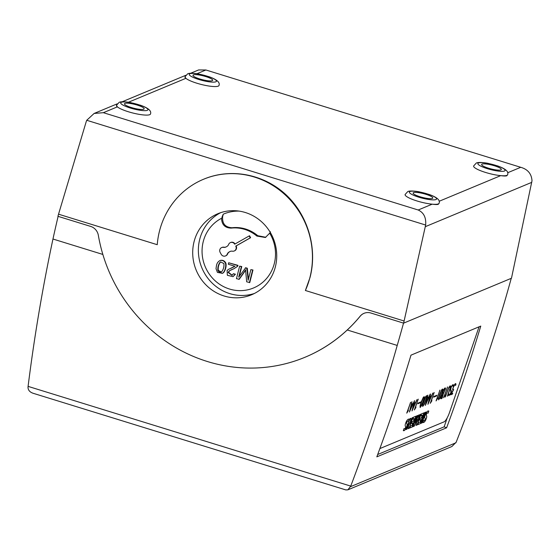 <?xml version="1.0" encoding="UTF-8"?>
<svg xmlns="http://www.w3.org/2000/svg" width="560" height="560" viewBox="0 0 560 560"><rect width="100%" height="100%" fill="white"/><g stroke="black" fill="none" stroke-linecap="round" stroke-linejoin="round"><path stroke-width="0.84" d="M203.504 179.277L204.092 179.032C231.007 167.846 263.718 174.083 285.859 194.621C307.972 215.187 317.646 248.325 310.037 277.445L305.389 290.493A81.207 77.126 -112.6 0 0 309.925 277.494A81.207 77.126 -112.6 0 0 285.201 194.894A81.207 77.126 -112.6 0 0 203.504 179.277A81.207 77.126 -112.6 0 0 159.509 231A81.207 77.126 -112.6 0 0 157.241 244.699L58.541 214.193L86.17 121.8L86.73 120.281L94.115 113.456L103.355 112.686L418.201 210C423.78 212.618 426.265 217.63 425.649 225.036L403.62 323.148L370.895 313.026A10.969 10.416 -112.6 0 0 364.021 313.327A10.969 10.416 -112.6 0 0 360.15 316.204A155.834 147.994 67.4 0 1 305.039 357.245A155.834 147.994 67.4 0 1 98.336 235.305A10.969 10.416 -112.6 0 0 90.65 226.408L57.925 216.3L58.541 214.193M184.975 76.783L187.628 73.857C189.497 72.632 196.938 73.57 199.416 74.151L209.027 76.706C216.881 79.506 220.206 82.425 219.002 85.456A17.556 3.409 -165.7 0 1 218.246 86.142A17.556 3.409 -165.7 0 1 202.23 84.693A17.556 3.409 -165.7 0 1 185.878 78.323L184.975 76.783A17.556 3.409 14.3 0 0 185.878 78.323L128.415 102.249M116.452 105.315L119.105 102.389C120.974 101.171 128.422 102.102 130.9 102.683L140.504 105.238C148.365 108.038 151.69 110.957 150.479 113.988A17.556 3.409 -165.7 0 1 149.73 114.681A17.556 3.409 -165.7 0 1 133.714 113.225A17.556 3.409 -165.7 0 1 117.355 106.855L116.452 105.315A17.556 3.409 14.3 0 0 117.355 106.855L103.355 112.686M507.64 174.671L506.779 175.784C505.701 176.12 503.678 176.071 500.724 175.637A17.556 3.409 -165.7 0 1 482.566 171.458A17.556 3.409 -165.7 0 1 473.613 165.998L476.266 163.072C478.135 161.847 485.583 162.785 488.054 163.359L497.665 165.921C505.519 168.721 508.844 171.633 507.64 174.671A17.556 3.409 14.3 0 1 506.884 175.357A17.556 3.409 14.3 0 1 500.724 175.637L439.138 201.278M439.117 203.203L438.256 204.323C437.178 204.652 435.162 204.603 432.201 204.169A17.556 3.409 -165.7 0 1 414.043 199.99A17.556 3.409 -165.7 0 1 405.09 194.53L407.743 191.604C409.619 190.386 417.06 191.317 419.538 191.898L429.142 194.453C437.003 197.253 440.328 200.172 439.117 203.203A17.556 3.409 14.3 0 1 438.368 203.896A17.556 3.409 14.3 0 1 432.201 204.169L418.201 210M212.247 80.689A10.164 1.974 -165.7 0 1 201.11 79.359A10.164 1.974 -165.7 0 1 192.99 75.271A10.164 1.974 -165.7 0 1 193.424 74.872A10.164 1.974 -165.7 0 1 204.561 76.202A10.164 1.974 -165.7 0 1 212.681 80.29A10.164 1.974 -165.7 0 1 212.247 80.689M143.731 109.221A10.164 1.974 -165.7 0 1 132.594 107.898A10.164 1.974 -165.7 0 1 124.467 103.803A10.164 1.974 -165.7 0 1 124.908 103.404A10.164 1.974 -165.7 0 1 136.045 104.734A10.164 1.974 -165.7 0 1 144.165 108.822A10.164 1.974 -165.7 0 1 143.731 109.221M500.885 169.904A10.164 1.974 -165.7 0 1 489.748 168.574A10.164 1.974 -165.7 0 1 481.628 164.486A10.164 1.974 -165.7 0 1 482.062 164.087A10.164 1.974 -165.7 0 1 493.199 165.417A10.164 1.974 -165.7 0 1 501.319 169.505A10.164 1.974 -165.7 0 1 500.885 169.904M432.369 198.436A10.164 1.974 -165.7 0 1 421.232 197.106A10.164 1.974 -165.7 0 1 413.112 193.018A10.164 1.974 -165.7 0 1 413.546 192.619A10.164 1.974 -165.7 0 1 424.683 193.949A10.164 1.974 -165.7 0 1 432.803 198.037A10.164 1.974 -165.7 0 1 432.369 198.436M254.38 293.482A43.897 41.685 67.4 0 1 229.74 293.615A43.897 41.685 67.4 0 1 199.724 239.323A43.897 41.685 67.4 0 1 220.717 212.653M194.068 241.682A43.897 41.685 67.4 0 1 217.847 213.724A43.897 41.685 67.4 0 1 262.003 222.166A43.897 41.685 67.4 0 1 275.373 266.812A43.897 41.685 67.4 0 1 251.594 294.77A43.897 41.685 67.4 0 1 207.431 286.328A43.897 41.685 67.4 0 1 194.068 241.682M269.696 233.177L265.37 237.496L256.865 236.068A35.343 33.572 -112.6 0 0 231.126 228.116L232.015 227.745C225.197 227.325 222.075 223.608 222.656 216.587L221.536 218.295A38.367 36.435 -112.6 0 0 203.252 241.57A38.367 36.435 -112.6 0 0 229.481 289.023A38.367 36.435 -112.6 0 0 274.309 263.536A38.367 36.435 -112.6 0 0 269.696 233.177L270.445 231.77M232.393 251.195A3.514 3.332 -112.6 0 0 235.732 246.106L250.236 237.86L249.172 235.935L234.668 244.188A3.514 3.332 -112.6 0 0 228.648 244.419A4.389 4.172 67.4 0 1 226.87 246.491L226.17 246.89A4.389 4.172 67.4 0 1 223.496 247.345A3.514 3.332 -112.6 0 0 220.164 252.434L221.221 254.352A3.514 3.332 -112.6 0 0 227.241 254.121A4.389 4.172 67.4 0 1 229.019 252.049L229.719 251.65A4.389 4.172 67.4 0 1 232.393 251.195M234.178 250.999L234.556 250.838A3.514 3.332 -112.6 0 0 236.11 245.945L250.614 237.699L249.557 235.781L249.172 235.935M479.045 326.809A8.778 2.009 -68 0 1 478.807 327.537L449.449 412.664A8.778 2.009 -68 0 1 444.115 421.827L379.869 448.581M416.99 399.672L412.006 410.935L414.295 401.093L409.43 412.006L411.845 401.821L411.502 404.145L413.035 403.508L414.603 400.666L414.036 403.095L415.562 402.458L416.99 399.672M420.91 401.891L420.658 402.605L417.767 403.809L418.012 403.095L420.91 401.891M427.014 395.941L424.536 403.942L422.681 406.49L422.583 404.754L423.822 400.764L425.719 396.48L426.706 395.626L427.014 395.941L426.671 395.64M434.175 392.518L430.955 401.856L431.809 400.939L430.255 403.333L434.175 392.518M439.978 390.103L436.758 399.441L437.612 398.524L436.058 400.918L439.978 390.103M445.606 388.654L443.282 393.96L442.288 397.88L441.616 398.608L440.664 398.559L442.498 394.289L443.149 390.565L444.675 388.143L445.312 387.877L445.606 388.654L445.284 387.891M450.576 387.023L447.573 396.123L449.974 388.612L450.044 386.519L448.812 387.849L445.305 397.068L448.63 387.828L449.974 385.938L450.604 386.12L450.576 387.023L450.268 385.819M455.98 384.321L455.518 385.525L455.427 384.279L454.965 384.468L453.383 387.198L452.9 389.2L453.145 389.753L453.684 389.529L451.332 393.946L452.732 393.365L452.487 394.079L450.646 394.842L453.005 390.439L452.613 389.263L453.859 385.651L455.203 383.761L455.686 383.558L455.98 384.321L455.651 383.572M453.46 384.923L453.418 385.98L453.005 386.148L452.893 385.336L451.36 386.778L450.674 389.508L451.395 390.922L451.178 392.357L450.114 394.625L448.812 395.605L448.546 394.247L448.959 394.072L449.078 394.884L449.687 394.632L450.926 392.518L450.415 389.34L451.164 386.792L452.515 384.881L453.46 384.923L453.117 384.629M447.573 386.939L444.353 396.277L445.207 395.36L443.646 397.761L447.573 386.939M442.939 389.312L440.461 397.313L438.606 399.861L438.508 398.125L439.747 394.135L441.637 389.851L442.309 389.13L442.939 389.312L442.596 389.011M436.828 395.262L436.583 395.976L433.692 397.18L433.937 396.466L436.828 395.262M432.915 393.043L427.931 404.306L430.22 394.464L425.348 405.377L427.77 395.185L427.427 397.516L428.96 396.879L430.15 394.198L430.528 394.037L429.961 396.459L431.487 395.822L432.915 393.043M424.487 396.998L422.002 404.999L420.154 407.54L420.049 405.811L421.295 401.814L423.185 397.537L423.85 396.816L424.487 396.998L424.144 396.697M418.25 399.147L415.03 408.485L415.884 407.568L414.33 409.969L418.25 399.147M410.662 402.311L407.442 411.649L408.296 410.732L406.735 413.126L410.662 402.311M412.902 417.466L409.185 428.253L408.086 428.715L409.199 422.464L406.875 429.219L406.224 429.492L409.941 418.698L411.005 418.257L409.857 424.592L412.216 417.753L412.902 417.466M420.938 414.12L417.214 424.907L415.996 425.418L417.396 419.202L414.253 426.146L413.042 426.65L416.766 415.856L417.746 415.45L415.282 422.583L418.691 415.051L419.335 414.785L417.823 421.505L420.28 414.393L420.938 414.12M425.824 412.083L422.1 422.877L421.113 423.29L424.837 412.496L425.824 412.083M428.82 411.04L428.05 413.259A12.11 2.772 112 0 0 427.742 413.014A12.11 2.772 112 0 0 427.266 412.993A3.444 0.791 112 0 0 426.727 413.427L426.195 414.953A53.998 12.348 112 0 0 426.601 415.779A4.739 1.085 -68 0 1 426.664 417.235A3.199 0.728 -68 0 1 425.74 419.937A3.871 0.882 -68 0 1 424.417 421.946A11.368 2.597 -68 0 1 422.989 422.527A11.368 2.597 -68 0 1 422.891 422.478L423.605 420.406A9.128 2.086 112 0 0 423.808 420.553A9.128 2.086 112 0 0 424.599 420.364L425.25 419.16A3.115 0.714 112 0 0 425.173 418.586L424.872 417.97A4.928 1.127 -68 0 1 424.83 416.472A3.409 0.777 -68 0 1 425.789 413.658A4.186 0.959 -68 0 1 427.196 411.495A14.903 3.409 -68 0 1 428.736 411.005A14.903 3.409 -68 0 1 428.82 411.04L428.736 411.005A14.903 3.409 112 0 0 428.701 410.984M420.315 423.619L417.823 424.655L418.488 422.73L420 422.1L420.84 419.643L419.524 420.189L420.161 418.348L421.477 417.795L422.359 415.254L420.847 415.884L421.54 413.868L424.039 412.825L420.315 423.619L417.844 424.585M412.286 426.965L409.787 428.001L410.452 426.069L411.964 425.446L412.811 422.989L411.495 423.535L412.132 421.694L413.448 421.141L414.323 418.6L412.811 419.23L413.511 417.214L416.003 416.171L412.286 426.965L409.815 427.924M409.248 419.188L408.485 421.407A12.11 2.772 112 0 0 408.177 421.162A12.11 2.772 112 0 0 407.694 421.141A3.444 0.791 112 0 0 407.155 421.575L406.63 423.101A53.998 12.348 112 0 0 407.036 423.927A4.739 1.085 -68 0 1 407.099 425.383A3.199 0.728 -68 0 1 406.175 428.085A3.871 0.882 -68 0 1 404.845 430.094A11.368 2.597 -68 0 1 403.424 430.675A11.368 2.597 -68 0 1 403.326 430.626L404.04 428.554A9.128 2.086 112 0 0 404.236 428.701A9.128 2.086 112 0 0 405.034 428.512L405.685 427.308A3.115 0.714 112 0 0 405.608 426.734L405.3 426.111A4.928 1.127 -68 0 1 405.258 424.62A3.409 0.777 -68 0 1 406.224 421.806A4.186 0.959 -68 0 1 407.631 419.643A14.903 3.409 -68 0 1 409.171 419.153A14.903 3.409 -68 0 1 409.248 419.188L409.171 419.153A14.903 3.409 112 0 0 409.129 419.132M412.706 404.257L411.341 404.824L410.102 410.123L412.706 404.257L411.341 404.824M415.233 403.207L413.875 403.774L412.629 409.066L415.233 403.207L413.875 403.774M411.978 401.758L411.502 404.145M414.036 403.095L414.512 400.708M414.295 401.093L409.493 411.747M411.264 404.796L410.102 410.123M412.02 410.69L416.871 399.721M413.798 403.739L412.629 409.066M417.795 403.739L420.581 402.577L420.805 401.933M423.528 402.178L422.695 405.517L423.773 405.062L426.552 397.544L426.447 396.361L425.607 397.068L422.835 404.593M422.751 404.558L422.695 405.517M426.447 396.361L425.53 397.033L424.032 400.708M423.955 400.68L423.451 402.143M422.639 406.441L424.452 403.914L426.937 395.906M430.346 403.074L431.298 401.604M430.955 401.856L434.07 392.56M431.221 401.576L431.907 400.393M436.149 400.659L437.101 399.189M436.758 399.441L439.873 390.145M437.024 399.154L437.71 397.978M441.399 396.585L441.266 398.139L442.33 397.362L442.897 395.962L442.673 394.513L441.154 397.299M441.077 397.264L441.035 397.901M443.31 390.642L442.743 392.588L443.065 393.799L445.13 389.886L445.284 388.871L444.465 388.843L442.89 391.853M442.813 391.825L442.743 392.588M442.666 392.553L442.715 393.337M442.638 393.302L442.925 393.855M442.862 394.436L441.791 395.745M441.714 395.717L441.322 396.557M445.032 388.605L443.702 389.802M443.625 389.767L443.233 390.607M440.93 398.825L442.743 396.718L443.205 393.932L445.529 388.619M445.333 396.991L448.812 387.849M447.377 396.144L450.499 386.988M448.728 387.814L450.044 386.519M453.558 389.585L451.332 393.946M450.688 394.765L452.41 394.044L452.627 393.407M455.539 385.455L455.903 384.293M453.145 389.753L452.823 389.165L453.306 387.163L454.475 384.902L455.427 384.279M449.078 394.884L448.875 394.107M453.012 386.085L453.376 384.895M448.77 395.563L450.73 393.4L451.311 390.894L450.597 389.473L450.786 388.171L451.57 386.239L452.893 385.336M443.737 397.495L444.696 396.025M444.353 396.277L447.468 386.981M444.612 395.997L445.298 394.821M439.453 395.549L438.62 398.881L439.698 398.433L442.477 390.908L442.372 389.725L441.532 390.439L438.76 397.957M438.676 397.929L438.62 398.881M442.372 389.725L441.455 390.404L439.957 394.079M439.88 394.051L439.376 395.514M438.564 399.812L440.377 397.278L442.862 389.277M433.72 397.103L436.506 395.941L436.723 395.304M428.624 397.628L427.266 398.195L426.02 403.487L428.624 397.628L427.266 398.195M431.158 396.571L429.8 397.138L428.554 402.437L431.158 396.571L429.8 397.138M427.903 395.129L427.427 397.516M429.961 396.459L430.43 394.079M430.22 394.464L425.411 405.111M427.189 398.16L426.02 403.487M427.945 404.061L432.796 393.092M429.716 397.11L428.554 402.437M421.001 403.235L420.161 406.567L420.714 406.7L423.325 401.009L424.158 397.67L423.08 398.118L420.301 405.643M420.224 405.615L420.161 406.567M423.913 397.411L422.996 398.09L421.505 401.765M421.428 401.73L420.917 403.2M420.105 407.498L421.925 404.964L424.403 396.963M414.421 409.703L415.373 408.233M415.03 408.485L418.145 399.189M415.296 408.205L415.982 407.029M406.826 412.867L407.785 411.397M407.442 411.649L410.557 402.353M407.701 411.369L408.394 410.186M409.857 424.592L410.914 418.292M408.1 428.645L409.101 428.225L412.797 417.508M406.245 429.415L406.791 429.184L409.199 422.464M415.282 422.583L417.641 415.492M417.823 421.505L419.237 414.827M416.01 425.348L417.137 424.879L420.833 414.162M413.07 426.573L414.176 426.111L417.396 419.202M421.141 423.213L422.023 422.842L425.719 412.132M427.987 413.182L428.736 411.005M427.7 412.993A12.11 2.772 112 0 0 427.665 412.979A12.11 2.772 112 0 0 427.182 412.958L427.266 412.993M427.182 412.958A3.444 0.791 112 0 0 426.643 413.392L426.321 414.225M426.237 414.19L426.195 414.953M426.118 414.925A53.998 12.348 112 0 0 426.524 415.744L426.601 415.779M422.947 422.513A11.368 2.597 112 0 0 424.333 421.911A3.871 0.882 112 0 0 425.663 419.902A3.199 0.728 112 0 0 426.58 417.2L426.664 417.235M426.58 417.2A4.739 1.085 112 0 0 426.524 415.744M420.875 415.807L422.359 415.254M423.934 412.874L420.238 423.584M419.552 420.119L420.84 419.643M412.839 419.153L414.323 418.6M415.898 416.22L412.209 426.93M411.516 423.458L412.811 422.989M408.422 421.33L409.171 419.153M408.135 421.141A12.11 2.772 112 0 0 408.093 421.127A12.11 2.772 112 0 0 407.617 421.106L407.694 421.141M407.617 421.106A3.444 0.791 112 0 0 407.078 421.54L406.756 422.373M406.672 422.338L406.63 423.101M406.553 423.073A53.998 12.348 112 0 0 406.959 423.892L407.036 423.927M403.382 430.661A11.368 2.597 112 0 0 404.768 430.059A3.871 0.882 112 0 0 406.091 428.05A3.199 0.728 112 0 0 407.015 425.348L407.099 425.383M407.015 425.348A4.739 1.085 112 0 0 406.959 423.892M364.056 313.313A10.969 10.416 -112.6 0 0 360.22 316.176A155.834 147.994 67.4 0 1 347.256 329.987C334.894 341.551 320.943 350.581 305.403 357.091L305.039 357.245M222.089 216.825L223.258 214.186A41.391 39.305 67.4 0 1 223.741 213.983A41.391 39.305 67.4 0 1 239.19 211.113M221.347 272.013L218.295 270.368C217.945 267.323 218.638 264.586 220.381 262.164L220.822 261.884M231.126 228.116C224.987 227.941 221.788 224.665 221.536 218.295M239.232 276.423L241.759 266.525L239.645 266.154L236.453 278.67L239.246 279.258A4394.236 4173.246 -112.6 0 0 244.72 271.551L245.952 269.773M248.43 279.16L247.317 268.247L245.7 267.75L238.707 277.165L241.374 266.686L239.645 266.154M238.868 279.419A4394.236 4173.246 -112.6 0 0 244.335 271.712L245.567 269.927L246.701 281.834L249.781 282.513L252.973 269.997L250.859 269.619L248.143 280.273L246.939 268.408L245.315 267.904M233.261 267.26L228.578 269.297L227.08 270.48L227.36 275.289L233.03 276.668L235.039 274.379L233.373 273.693L232.036 275.373L228.074 272.419L229.32 270.816L233.884 268.737L237.174 266.539L237.636 265.531L228.669 262.759L228.291 264.236L234.948 266.294L230.748 268.275M233.884 268.737L237.552 266.378L238.021 265.37L228.669 262.759M232.225 275.282L228.452 272.265L229.705 270.655L231.924 269.5M233.03 276.668L235.424 274.225L233.373 273.693M221.9 273.434C224.476 273.224 226.737 265.671 225.267 262.878C223.958 260.806 222.152 260.05 219.863 260.603C217.973 261.667 216.839 263.347 216.461 265.65L216.013 268.702L217.448 272.412L222.285 273.28C224.854 273.063 227.115 265.517 225.645 262.724C224.336 260.652 222.537 259.889 220.241 260.442L220.003 260.54M221.711 247.541L222.096 247.38A3.514 3.332 -112.6 0 1 223.881 247.191A4.389 4.172 -112.6 0 0 225.918 247.016M230.419 242.592L230.797 242.438A3.514 3.332 67.4 0 1 235.025 243.985M230.349 251.363A4.389 4.172 -112.6 0 0 230.104 251.489L229.719 251.65M225.47 255.948L225.855 255.787A3.514 3.332 67.4 0 0 227.626 253.96A4.389 4.172 -112.6 0 1 229.404 251.888L230.104 251.489M241.759 266.525L241.374 266.686M247.317 268.247L246.939 268.408M252.973 269.997L250.859 269.619M249.403 282.674L252.595 270.151M238.021 265.37L237.636 265.531M237.552 266.378L237.174 266.539M235.424 274.225L235.039 274.379M221.662 271.817C220.136 272.678 218.89 272.244 217.91 270.522C217.56 267.477 218.26 264.747 220.003 262.318L220.633 261.954L223.86 263.508C224.245 266.525 223.51 269.297 221.662 271.817L221.158 272.104M250.614 237.699L250.236 237.86M236.11 245.945L235.732 246.106M265.818 237.293L257.754 235.697A35.343 33.572 67.4 0 0 232.015 227.745M223.748 213.976A41.391 39.305 -112.6 0 0 223.272 214.186L222.656 216.587M403.62 323.148L511.476 278.236L532 180.747C531.531 173.796 527.772 169.309 520.737 167.3L205.891 69.986L198.632 69.937L190.624 73.269M404.096 320.999L305.389 290.493M403.536 323.12A1755.824 1667.519 67.4 0 1 397.222 345.429C383.719 393.113 368.221 439.999 350.735 486.108L347.907 489.825L451.892 446.523L456.162 442.204C474.411 395.78 490.679 348.572 504.952 300.573A1755.824 1667.519 -112.6 0 0 511.245 278.334M446.607 427.798L376.824 456.855A1755.824 1667.519 -112.6 0 0 410.977 355.159L480.767 326.095A1755.824 1667.519 67.4 0 1 446.607 427.798L444.164 426.825L377.692 454.503M347.256 329.987L397.222 345.429M447.174 417.907L444.164 426.825M347.907 489.825L345.835 489.923L32.991 393.232C29.603 392.007 27.944 389.921 28.021 386.988L28.091 386.379C34.314 336.798 42.602 287.679 52.962 239.022A1755.824 1667.519 67.4 0 1 58.114 216.356M52.962 239.022L102.851 254.443M189.826 73.759A14.049 2.73 14.3 0 0 198.779 79.471A14.049 2.73 14.3 0 0 215.845 81.802A14.049 2.73 14.3 0 0 206.899 76.09A14.049 2.73 14.3 0 0 189.826 73.759M121.31 102.291A14.049 2.73 14.3 0 0 130.256 108.003A14.049 2.73 14.3 0 0 147.329 110.334A14.049 2.73 14.3 0 0 138.376 104.622A14.049 2.73 14.3 0 0 121.31 102.291M478.464 162.974A14.049 2.73 14.3 0 0 487.417 168.686A14.049 2.73 14.3 0 0 504.483 171.017A14.049 2.73 14.3 0 0 495.537 165.305A14.049 2.73 14.3 0 0 478.464 162.974M409.948 191.506A14.049 2.73 14.3 0 0 418.894 197.218A14.049 2.73 14.3 0 0 435.967 199.549A14.049 2.73 14.3 0 0 427.014 193.837A14.049 2.73 14.3 0 0 409.948 191.506M244.72 271.551L244.335 271.712M232.085 267.729L231.707 267.89M229.705 270.655L229.32 270.816M228.452 272.265L228.074 272.419M225.645 262.724L225.267 262.878M218.295 270.368L217.91 270.522M220.381 262.164L220.003 262.318M223.881 247.191L223.496 247.345M229.404 251.888L229.019 252.049M227.626 253.96L227.241 254.121M256.865 236.068L257.754 235.697M520.737 167.3L507.661 172.746M205.891 69.986L196.938 73.717M531.762 182.35L425.39 226.646M425.649 225.036L86.73 120.281M350.532 486.668L455.931 442.778M350.735 486.108L28.091 386.379M185.668 75.334L122.108 101.801M117.152 103.866L94.115 113.456"/></g></svg>
